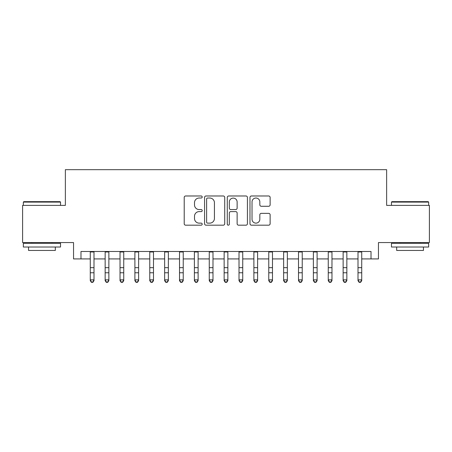 <?xml version="1.0" encoding="UTF-8"?>
<svg xmlns="http://www.w3.org/2000/svg" width="452" height="452" viewBox="0 0 452 452"><rect width="100%" height="100%" fill="white"/><g stroke="black" fill="none" stroke-linecap="round" stroke-linejoin="round"><path stroke-width="0.68" d="M202.202 197.004A1.023 1.023 0 0 0 201.18 195.982L185.67 195.982A1.458 1.458 0 0 0 184.207 197.439L184.207 223.723A1.458 1.458 0 0 0 185.67 225.181L201.18 225.181A1.023 1.023 0 0 0 202.202 224.158A1.023 1.023 0 0 0 201.18 223.135L199.174 223.135A4.673 4.673 0 0 1 194.501 218.463L194.501 216.276A4.673 4.673 0 0 1 199.174 211.604L201.18 211.604A1.023 1.023 0 0 0 202.202 210.581A1.023 1.023 0 0 0 201.18 209.558L199.174 209.558A4.673 4.673 0 0 1 194.501 204.886L194.501 202.699A4.673 4.673 0 0 1 199.174 198.027L201.18 198.027A1.023 1.023 0 0 0 202.202 197.004M268.669 206.276A1.458 1.458 0 0 0 270.126 204.812L270.126 197.439A1.458 1.458 0 0 0 268.669 195.982L251.442 195.982A1.458 1.458 0 0 0 249.979 197.439L249.979 223.723A1.458 1.458 0 0 0 251.442 225.181L268.669 225.181A1.458 1.458 0 0 0 270.126 223.723L270.126 214.813A1.458 1.458 0 0 0 268.669 213.355L261.296 213.355A1.458 1.458 0 0 0 259.832 214.813L259.832 219.231A3.904 3.904 0 0 1 255.928 223.135A3.904 3.904 0 0 1 252.024 219.231L252.024 201.931A3.904 3.904 0 0 1 255.928 198.027A3.904 3.904 0 0 1 259.832 201.931L259.832 204.812A1.458 1.458 0 0 0 261.296 206.276L268.669 206.276M80.981 258.923L80.981 251.481L371.019 251.481L371.019 258.923L378.46 258.923L378.46 242.56L429.4 242.56L429.4 205.377L386.635 205.377L386.635 169.675L65.365 169.675L65.365 205.377L22.6 205.377L22.6 242.56L73.54 242.56L73.54 258.923L90.276 258.923M224.723 197.439A1.458 1.458 0 0 0 223.26 195.982L206.033 195.982A1.458 1.458 0 0 0 204.575 197.439L204.575 223.723A1.458 1.458 0 0 0 206.033 225.181L223.26 225.181A1.458 1.458 0 0 0 224.723 223.723L224.723 197.439M228.74 195.982L245.967 195.982A1.458 1.458 0 0 1 247.425 197.439L247.425 223.723A1.458 1.458 0 0 1 245.967 225.181L238.594 225.181A1.458 1.458 0 0 1 237.13 223.723L237.13 213.061A1.458 1.458 0 0 0 235.673 211.604L230.78 211.604A1.458 1.458 0 0 0 229.322 213.061L229.322 224.158A1.023 1.023 0 0 1 228.3 225.181A1.023 1.023 0 0 1 227.277 224.158L227.277 197.439A1.458 1.458 0 0 1 228.74 195.982M93.993 258.923L105.152 258.923M108.87 258.923L120.023 258.923M123.741 258.923L134.899 258.923M138.617 258.923L149.77 258.923M153.488 258.923L164.647 258.923M168.364 258.923L179.517 258.923M183.235 258.923L194.394 258.923M198.112 258.923L209.265 258.923M212.988 258.923L224.141 258.923M227.859 258.923L239.012 258.923M242.735 258.923L253.888 258.923M257.606 258.923L268.765 258.923M272.483 258.923L283.636 258.923M287.353 258.923L298.512 258.923M302.23 258.923L313.383 258.923M317.101 258.923L328.259 258.923M331.977 258.923L343.13 258.923M346.848 258.923L358.007 258.923M361.724 258.923L371.019 258.923M207.643 198.027A1.023 1.023 0 0 0 206.62 199.049L206.62 222.113A1.023 1.023 0 0 0 207.643 223.135L209.756 223.135A4.673 4.673 0 0 0 214.429 218.463L214.429 202.699A4.673 4.673 0 0 0 209.756 198.027L207.643 198.027M237.13 202.004A3.904 3.904 0 0 0 233.226 198.1A3.904 3.904 0 0 0 229.322 202.004L229.322 208.101A1.458 1.458 0 0 0 230.78 209.558L235.673 209.558A1.458 1.458 0 0 0 237.13 208.101L237.13 202.004M93.993 251.481L93.993 280.686L92.88 282.325L92.88 281.991L91.394 281.991L91.394 282.325L92.88 282.325M90.276 251.481L90.276 279.861L93.993 279.861L92.88 281.991M91.394 282.325L90.276 280.686L90.276 279.861L91.394 281.991M23.792 201.654L60.082 201.654L60.528 202.1L23.346 202.1L23.792 201.654M41.934 247.024L23.346 247.024L23.346 243.306L60.528 243.306L60.528 247.024L41.934 247.024M55.325 247.024L55.325 250.442L28.549 250.442L28.549 247.024M391.918 201.654L428.208 201.654L428.654 202.1L391.472 202.1L391.918 201.654M410.066 247.024L391.472 247.024L391.472 243.306L428.654 243.306L428.654 247.024L410.066 247.024M423.451 247.024L423.451 250.442L396.675 250.442L396.675 247.024M108.87 251.481L108.87 280.686L107.751 282.325L107.751 281.991L106.265 281.991L106.265 282.325L107.751 282.325M105.152 251.481L105.152 279.861L108.87 279.861L107.751 281.991M106.265 282.325L105.152 280.686L105.152 279.861L106.265 281.991M123.741 251.481L123.741 280.686L122.628 282.325L122.628 281.991L121.142 281.991L121.142 282.325L122.628 282.325M120.023 251.481L120.023 279.861L123.741 279.861L122.628 281.991M121.142 282.325L120.023 280.686L120.023 279.861L121.142 281.991M138.617 251.481L138.617 280.686L137.498 282.325L137.498 281.991L136.012 281.991L136.012 282.325L137.498 282.325M134.899 251.481L134.899 279.861L138.617 279.861L137.498 281.991M136.012 282.325L134.899 280.686L134.899 279.861L136.012 281.991M153.488 251.481L153.488 280.686L152.375 282.325L152.375 281.991L150.889 281.991L150.889 282.325L152.375 282.325M149.77 251.481L149.77 279.861L153.488 279.861L152.375 281.991M150.889 282.325L149.77 280.686L149.77 279.861L150.889 281.991M168.364 251.481L168.364 280.686L167.246 282.325L167.246 281.991L165.76 281.991L165.76 282.325L167.246 282.325M164.647 251.481L164.647 279.861L168.364 279.861L167.246 281.991M165.76 282.325L164.647 280.686L164.647 279.861L165.76 281.991M183.235 251.481L183.235 280.686L182.122 282.325L182.122 281.991L180.636 281.991L180.636 282.325L182.122 282.325M179.517 251.481L179.517 279.861L183.235 279.861L182.122 281.991M180.636 282.325L179.517 280.686L179.517 279.861L180.636 281.991M198.112 251.481L198.112 280.686L196.999 282.325L196.999 281.991L195.507 281.991L195.507 282.325L196.999 282.325M194.394 251.481L194.394 279.861L198.112 279.861L196.999 281.991M195.507 282.325L194.394 280.686L194.394 279.861L195.507 281.991M212.988 251.481L212.988 280.686L211.869 282.325L211.869 281.991L210.383 281.991L210.383 282.325L211.869 282.325M209.265 251.481L209.265 279.861L212.988 279.861L211.869 281.991M210.383 282.325L209.265 280.686L209.265 279.861L210.383 281.991M227.859 251.481L227.859 280.686L226.746 282.325L226.746 281.991L225.254 281.991L225.254 282.325L226.746 282.325M224.141 251.481L224.141 279.861L227.859 279.861L226.746 281.991M225.254 282.325L224.141 280.686L224.141 279.861L225.254 281.991M242.735 251.481L242.735 280.686L241.617 282.325L241.617 281.991L240.131 281.991L240.131 282.325L241.617 282.325M239.012 251.481L239.012 279.861L242.735 279.861L241.617 281.991M240.131 282.325L239.012 280.686L239.012 279.861L240.131 281.991M257.606 251.481L257.606 280.686L256.493 282.325L256.493 281.991L255.001 281.991L255.001 282.325L256.493 282.325M253.888 251.481L253.888 279.861L257.606 279.861L256.493 281.991M255.001 282.325L253.888 280.686L253.888 279.861L255.001 281.991M272.483 251.481L272.483 280.686L271.364 282.325L271.364 281.991L269.878 281.991L269.878 282.325L271.364 282.325M268.765 251.481L268.765 279.861L272.483 279.861L271.364 281.991M269.878 282.325L268.765 280.686L268.765 279.861L269.878 281.991M287.353 251.481L287.353 280.686L286.24 282.325L286.24 281.991L284.754 281.991L284.754 282.325L286.24 282.325M283.636 251.481L283.636 279.861L287.353 279.861L286.24 281.991M284.754 282.325L283.636 280.686L283.636 279.861L284.754 281.991M302.23 251.481L302.23 280.686L301.111 282.325L301.111 281.991L299.625 281.991L299.625 282.325L301.111 282.325M298.512 251.481L298.512 279.861L302.23 279.861L301.111 281.991M299.625 282.325L298.512 280.686L298.512 279.861L299.625 281.991M317.101 251.481L317.101 280.686L315.988 282.325L315.988 281.991L314.502 281.991L314.502 282.325L315.988 282.325M313.383 251.481L313.383 279.861L317.101 279.861L315.988 281.991M314.502 282.325L313.383 280.686L313.383 279.861L314.502 281.991M331.977 251.481L331.977 280.686L330.858 282.325L330.858 281.991L329.372 281.991L329.372 282.325L330.858 282.325M328.259 251.481L328.259 279.861L331.977 279.861L330.858 281.991M329.372 282.325L328.259 280.686L328.259 279.861L329.372 281.991M346.848 251.481L346.848 280.686L345.735 282.325L345.735 281.991L344.249 281.991L344.249 282.325L345.735 282.325M343.13 251.481L343.13 279.861L346.848 279.861L345.735 281.991M344.249 282.325L343.13 280.686L343.13 279.861L344.249 281.991M361.724 251.481L361.724 280.686L360.606 282.325L360.606 281.991L359.12 281.991L359.12 282.325L360.606 282.325M358.007 251.481L358.007 279.861L361.724 279.861L360.606 281.991M359.12 282.325L358.007 280.686L358.007 279.861L359.12 281.991M93.993 267.669L90.276 267.669M93.993 272.771L90.276 272.771M93.993 251.967L90.276 251.967M108.87 267.669L105.152 267.669M108.87 272.771L105.152 272.771M108.87 251.967L105.152 251.967M123.741 267.669L120.023 267.669M123.741 272.771L120.023 272.771M123.741 251.967L120.023 251.967M138.617 267.669L134.899 267.669M138.617 272.771L134.899 272.771M138.617 251.967L134.899 251.967M153.488 267.669L149.77 267.669M153.488 272.771L149.77 272.771M153.488 251.967L149.77 251.967M168.364 267.669L164.647 267.669M168.364 272.771L164.647 272.771M168.364 251.967L164.647 251.967M183.235 267.669L179.517 267.669M183.235 272.771L179.517 272.771M183.235 251.967L179.517 251.967M198.112 267.669L194.394 267.669M198.112 272.771L194.394 272.771M198.112 251.967L194.394 251.967M212.988 267.669L209.265 267.669M212.988 272.771L209.265 272.771M212.988 251.967L209.265 251.967M227.859 267.669L224.141 267.669M227.859 272.771L224.141 272.771M227.859 251.967L224.141 251.967M242.735 267.669L239.012 267.669M242.735 272.771L239.012 272.771M242.735 251.967L239.012 251.967M257.606 267.669L253.888 267.669M257.606 272.771L253.888 272.771M257.606 251.967L253.888 251.967M272.483 267.669L268.765 267.669M272.483 272.771L268.765 272.771M272.483 251.967L268.765 251.967M287.353 267.669L283.636 267.669M287.353 272.771L283.636 272.771M287.353 251.967L283.636 251.967M302.23 267.669L298.512 267.669M302.23 272.771L298.512 272.771M302.23 251.967L298.512 251.967M317.101 267.669L313.383 267.669M317.101 272.771L313.383 272.771M317.101 251.967L313.383 251.967M331.977 267.669L328.259 267.669M331.977 272.771L328.259 272.771M331.977 251.967L328.259 251.967M346.848 267.669L343.13 267.669M346.848 272.771L343.13 272.771M346.848 251.967L343.13 251.967M361.724 267.669L358.007 267.669M361.724 272.771L358.007 272.771M361.724 251.967L358.007 251.967M23.346 205.377L23.346 202.1M31.821 243.306L31.821 242.56M52.048 243.306L52.048 242.56M60.528 205.377L60.528 202.1M391.472 205.377L391.472 202.1M399.952 243.306L399.952 242.56M420.179 243.306L420.179 242.56M428.654 205.377L428.654 202.1"/></g></svg>
